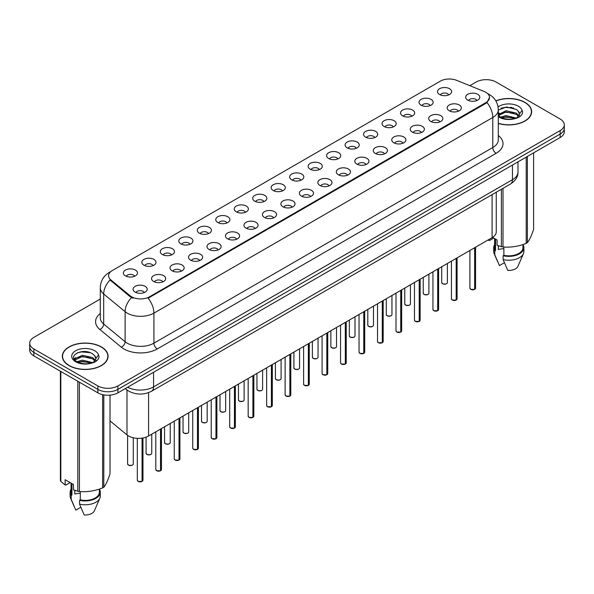 <?xml version="1.0" encoding="UTF-8"?>
<svg xmlns="http://www.w3.org/2000/svg" width="594" height="594" viewBox="0 0 594 594"><rect width="100%" height="100%" fill="white"/><g stroke="black" fill="none" stroke-linecap="round" stroke-linejoin="round"><path stroke-width="0.89" d="M421.072 105.168A7.076 4.084 180 0 1 419.668 104.009A7.076 4.084 180 0 1 422.015 98.931A7.076 4.084 180 0 1 431.081 99.391A7.076 4.084 180 0 1 432.484 104.009A7.076 4.084 180 0 1 421.072 105.168M430.219 105.591A4.247 2.45 0 0 0 429.076 104.395A4.247 2.45 0 0 0 424.896 103.772A4.247 2.45 0 0 0 421.933 105.591M402.598 115.837A7.076 4.084 180 0 1 401.195 114.679A7.076 4.084 180 0 1 403.534 109.6A7.076 4.084 180 0 1 412.6 110.061A7.076 4.084 180 0 1 414.003 114.679A7.076 4.084 180 0 1 402.598 115.837M411.739 116.261A4.247 2.45 0 0 0 410.603 115.065A4.247 2.45 0 0 0 406.415 114.442A4.247 2.45 0 0 0 403.46 116.261M384.118 126.5A7.076 4.084 180 0 1 382.714 125.349A7.076 4.084 180 0 1 385.061 120.27A7.076 4.084 180 0 1 394.126 120.723A7.076 4.084 180 0 1 395.53 125.349A7.076 4.084 180 0 1 384.118 126.5M393.265 126.923A4.247 2.45 0 0 0 392.122 125.735A4.247 2.45 0 0 0 387.941 125.111A4.247 2.45 0 0 0 384.979 126.923M365.644 137.169A7.076 4.084 180 0 1 364.233 136.019A7.076 4.084 180 0 1 366.58 130.94A7.076 4.084 180 0 1 375.646 131.393A7.076 4.084 180 0 1 377.049 136.019A7.076 4.084 180 0 1 365.644 137.169M374.784 137.593A4.247 2.45 0 0 0 373.648 136.397A4.247 2.45 0 0 0 369.461 135.781A4.247 2.45 0 0 0 366.505 137.593M347.163 147.839A7.076 4.084 180 0 1 345.76 146.681A7.076 4.084 180 0 1 348.099 141.61A7.076 4.084 180 0 1 357.172 142.063A7.076 4.084 180 0 1 358.576 146.681A7.076 4.084 180 0 1 347.163 147.839M356.303 148.262A4.247 2.45 0 0 0 355.167 147.067A4.247 2.45 0 0 0 350.987 146.451A4.247 2.45 0 0 0 348.025 148.262M328.682 158.509A7.076 4.084 180 0 1 327.279 157.351A7.076 4.084 180 0 1 329.625 152.272A7.076 4.084 180 0 1 338.691 152.732A7.076 4.084 180 0 1 340.095 157.351A7.076 4.084 180 0 1 328.682 158.509M337.83 158.932A4.247 2.45 0 0 0 336.687 157.737A4.247 2.45 0 0 0 332.506 157.113A4.247 2.45 0 0 0 329.544 158.932M310.209 169.171A7.076 4.084 180 0 1 308.806 168.02A7.076 4.084 180 0 1 311.145 162.942A7.076 4.084 180 0 1 320.211 163.395A7.076 4.084 180 0 1 321.621 168.02A7.076 4.084 180 0 1 310.209 169.171M319.349 169.594A4.247 2.45 0 0 0 318.213 168.406A4.247 2.45 0 0 0 314.033 167.783A4.247 2.45 0 0 0 311.07 169.594M291.728 179.841A7.076 4.084 180 0 1 290.325 178.69A7.076 4.084 180 0 1 292.671 173.611A7.076 4.084 180 0 1 301.737 174.064A7.076 4.084 180 0 1 303.14 178.69A7.076 4.084 180 0 1 291.728 179.841M300.876 180.264A4.247 2.45 0 0 0 299.732 179.069A4.247 2.45 0 0 0 295.552 178.452A4.247 2.45 0 0 0 292.59 180.264M273.255 190.511A7.076 4.084 180 0 1 271.852 189.352A7.076 4.084 180 0 1 274.19 184.281A7.076 4.084 180 0 1 283.256 184.734A7.076 4.084 180 0 1 284.66 189.352A7.076 4.084 180 0 1 273.255 190.511M282.395 190.934A4.247 2.45 0 0 0 281.259 189.738A4.247 2.45 0 0 0 277.079 189.122A4.247 2.45 0 0 0 274.116 190.934M254.774 201.18A7.076 4.084 180 0 1 253.371 200.022A7.076 4.084 180 0 1 255.717 194.943A7.076 4.084 180 0 1 264.783 195.404A7.076 4.084 180 0 1 266.186 200.022A7.076 4.084 180 0 1 254.774 201.18M263.922 201.604A4.247 2.45 0 0 0 262.778 200.408A4.247 2.45 0 0 0 258.598 199.784A4.247 2.45 0 0 0 255.635 201.604M236.301 211.843A7.076 4.084 180 0 1 234.89 210.692A7.076 4.084 180 0 1 237.236 205.613A7.076 4.084 180 0 1 246.302 206.066A7.076 4.084 180 0 1 247.705 210.692A7.076 4.084 180 0 1 236.301 211.843M245.441 212.273A4.247 2.45 0 0 0 244.305 211.078A4.247 2.45 0 0 0 240.117 210.454A4.247 2.45 0 0 0 237.162 212.273M217.82 222.512A7.076 4.084 180 0 1 216.416 221.362A7.076 4.084 180 0 1 218.763 216.283A7.076 4.084 180 0 1 227.829 216.736A7.076 4.084 180 0 1 229.232 221.362A7.076 4.084 180 0 1 217.82 222.512M226.967 222.936A4.247 2.45 0 0 0 225.824 221.74A4.247 2.45 0 0 0 221.644 221.124A4.247 2.45 0 0 0 218.681 222.936M199.339 233.182A7.076 4.084 180 0 1 197.936 232.024A7.076 4.084 180 0 1 200.282 226.953A7.076 4.084 180 0 1 209.348 227.405A7.076 4.084 180 0 1 210.751 232.024A7.076 4.084 180 0 1 199.339 233.182M208.487 233.605A4.247 2.45 0 0 0 207.351 232.41A4.247 2.45 0 0 0 203.163 231.794A4.247 2.45 0 0 0 200.208 233.605M180.866 243.852A7.076 4.084 180 0 1 179.462 242.694A7.076 4.084 180 0 1 181.801 237.615A7.076 4.084 180 0 1 190.867 238.075A7.076 4.084 180 0 1 192.278 242.694A7.076 4.084 180 0 1 180.866 243.852M190.006 244.275A4.247 2.45 0 0 0 188.87 243.08A4.247 2.45 0 0 0 184.689 242.456A4.247 2.45 0 0 0 181.727 244.275M162.385 254.514A7.076 4.084 180 0 1 160.981 253.363A7.076 4.084 180 0 1 163.328 248.285A7.076 4.084 180 0 1 172.394 248.738A7.076 4.084 180 0 1 173.797 253.363A7.076 4.084 180 0 1 162.385 254.514M171.532 254.945A4.247 2.45 0 0 0 170.389 253.749A4.247 2.45 0 0 0 166.209 253.126A4.247 2.45 0 0 0 163.246 254.945M143.911 265.184A7.076 4.084 180 0 1 142.508 264.033A7.076 4.084 180 0 1 144.847 258.954A7.076 4.084 180 0 1 153.913 259.407A7.076 4.084 180 0 1 155.316 264.033A7.076 4.084 180 0 1 143.911 265.184M153.052 265.607A4.247 2.45 0 0 0 151.916 264.419A4.247 2.45 0 0 0 147.735 263.795A4.247 2.45 0 0 0 144.773 265.607M125.431 275.854A7.076 4.084 180 0 1 124.027 274.695A7.076 4.084 180 0 1 126.373 269.624A7.076 4.084 180 0 1 135.439 270.077A7.076 4.084 180 0 1 136.843 274.695A7.076 4.084 180 0 1 125.431 275.854M134.578 276.277A4.247 2.45 0 0 0 133.435 275.081A4.247 2.45 0 0 0 129.254 274.465A4.247 2.45 0 0 0 126.292 276.277M439.553 94.498A7.076 4.084 180 0 1 438.149 93.34A7.076 4.084 180 0 1 440.488 88.268A7.076 4.084 180 0 1 449.554 88.721A7.076 4.084 180 0 1 450.957 93.34A7.076 4.084 180 0 1 439.553 94.498M448.693 94.921A4.247 2.45 0 0 0 447.557 93.726A4.247 2.45 0 0 0 443.376 93.11A4.247 2.45 0 0 0 440.414 94.921M449.257 110.774A7.076 4.084 180 0 1 447.854 109.615A7.076 4.084 180 0 1 450.193 104.537A7.076 4.084 180 0 1 459.266 104.997A7.076 4.084 180 0 1 460.669 109.615A7.076 4.084 180 0 1 449.257 110.774M458.397 111.197A4.247 2.45 0 0 0 457.261 110.001A4.247 2.45 0 0 0 453.081 109.378A4.247 2.45 0 0 0 450.118 111.197M430.776 121.436A7.076 4.084 180 0 1 429.373 120.285A7.076 4.084 180 0 1 431.719 115.206A7.076 4.084 180 0 1 440.785 115.659A7.076 4.084 180 0 1 442.188 120.285A7.076 4.084 180 0 1 430.776 121.436M439.924 121.859A4.247 2.45 0 0 0 438.78 120.671A4.247 2.45 0 0 0 434.6 120.047A4.247 2.45 0 0 0 431.638 121.859M412.303 132.106A7.076 4.084 180 0 1 410.899 130.947A7.076 4.084 180 0 1 413.238 125.876A7.076 4.084 180 0 1 422.304 126.329A7.076 4.084 180 0 1 423.708 130.947A7.076 4.084 180 0 1 412.303 132.106M421.443 132.529A4.247 2.45 0 0 0 420.307 131.333A4.247 2.45 0 0 0 416.127 130.717A4.247 2.45 0 0 0 413.164 132.529M393.822 142.775A7.076 4.084 180 0 1 392.419 141.617A7.076 4.084 180 0 1 394.765 136.538A7.076 4.084 180 0 1 403.831 136.999A7.076 4.084 180 0 1 405.234 141.617A7.076 4.084 180 0 1 393.822 142.775M402.97 143.199A4.247 2.45 0 0 0 401.826 142.003A4.247 2.45 0 0 0 397.646 141.379A4.247 2.45 0 0 0 394.683 143.199M375.349 153.445A7.076 4.084 180 0 1 373.945 152.287A7.076 4.084 180 0 1 376.284 147.208A7.076 4.084 180 0 1 385.35 147.668A7.076 4.084 180 0 1 386.753 152.287A7.076 4.084 180 0 1 375.349 153.445M384.489 153.868A4.247 2.45 0 0 0 383.353 152.673A4.247 2.45 0 0 0 379.172 152.049A4.247 2.45 0 0 0 376.21 153.868M356.868 164.107A7.076 4.084 180 0 1 355.464 162.956A7.076 4.084 180 0 1 357.811 157.878A7.076 4.084 180 0 1 366.877 158.331A7.076 4.084 180 0 1 368.28 162.956A7.076 4.084 180 0 1 356.868 164.107M366.015 164.531A4.247 2.45 0 0 0 364.872 163.343A4.247 2.45 0 0 0 360.692 162.719A4.247 2.45 0 0 0 357.729 164.531M338.394 174.777A7.076 4.084 180 0 1 336.984 173.619A7.076 4.084 180 0 1 339.33 168.548A7.076 4.084 180 0 1 348.396 169A7.076 4.084 180 0 1 349.799 173.619A7.076 4.084 180 0 1 338.394 174.777M347.535 175.2A4.247 2.45 0 0 0 346.399 174.005A4.247 2.45 0 0 0 342.211 173.389A4.247 2.45 0 0 0 339.256 175.2M319.914 185.447A7.076 4.084 180 0 1 318.51 184.288A7.076 4.084 180 0 1 320.857 179.21A7.076 4.084 180 0 1 329.922 179.67A7.076 4.084 180 0 1 331.326 184.288A7.076 4.084 180 0 1 319.914 185.447M329.061 185.87A4.247 2.45 0 0 0 327.918 184.675A4.247 2.45 0 0 0 323.737 184.051A4.247 2.45 0 0 0 320.775 185.87M301.433 196.117A7.076 4.084 180 0 1 300.029 194.958A7.076 4.084 180 0 1 302.376 189.88A7.076 4.084 180 0 1 311.442 190.34A7.076 4.084 180 0 1 312.845 194.958A7.076 4.084 180 0 1 301.433 196.117M310.58 196.54A4.247 2.45 0 0 0 309.444 195.344A4.247 2.45 0 0 0 305.257 194.721A4.247 2.45 0 0 0 302.301 196.54M282.959 206.779A7.076 4.084 180 0 1 281.556 205.628A7.076 4.084 180 0 1 283.895 200.549A7.076 4.084 180 0 1 292.961 201.002A7.076 4.084 180 0 1 294.372 205.628A7.076 4.084 180 0 1 282.959 206.779M292.099 207.202A4.247 2.45 0 0 0 290.963 206.014A4.247 2.45 0 0 0 286.783 205.39A4.247 2.45 0 0 0 283.821 207.202M264.478 217.449A7.076 4.084 180 0 1 263.075 216.298A7.076 4.084 180 0 1 265.421 211.219A7.076 4.084 180 0 1 274.487 211.672A7.076 4.084 180 0 1 275.891 216.298A7.076 4.084 180 0 1 264.478 217.449M273.626 217.872A4.247 2.45 0 0 0 272.483 216.676A4.247 2.45 0 0 0 268.302 216.06A4.247 2.45 0 0 0 265.34 217.872M246.005 228.118A7.076 4.084 180 0 1 244.602 226.96A7.076 4.084 180 0 1 246.941 221.889A7.076 4.084 180 0 1 256.007 222.342A7.076 4.084 180 0 1 257.41 226.96A7.076 4.084 180 0 1 246.005 228.118M255.145 228.542A4.247 2.45 0 0 0 254.009 227.346A4.247 2.45 0 0 0 249.829 226.73A4.247 2.45 0 0 0 246.866 228.542M227.524 238.788A7.076 4.084 180 0 1 226.121 237.63A7.076 4.084 180 0 1 228.467 232.551A7.076 4.084 180 0 1 237.533 233.011A7.076 4.084 180 0 1 238.937 237.63A7.076 4.084 180 0 1 227.524 238.788M236.672 239.211A4.247 2.45 0 0 0 235.528 238.016A4.247 2.45 0 0 0 231.348 237.392A4.247 2.45 0 0 0 228.386 239.211M209.051 249.45A7.076 4.084 180 0 1 207.648 248.299A7.076 4.084 180 0 1 209.986 243.221A7.076 4.084 180 0 1 219.052 243.674A7.076 4.084 180 0 1 220.456 248.299A7.076 4.084 180 0 1 209.051 249.45M218.191 249.874A4.247 2.45 0 0 0 217.055 248.686A4.247 2.45 0 0 0 212.867 248.062A4.247 2.45 0 0 0 209.912 249.874M190.57 260.12A7.076 4.084 180 0 1 189.167 258.969A7.076 4.084 180 0 1 191.513 253.89A7.076 4.084 180 0 1 200.579 254.343A7.076 4.084 180 0 1 201.982 258.969A7.076 4.084 180 0 1 190.57 260.12M199.718 260.543A4.247 2.45 0 0 0 198.574 259.348A4.247 2.45 0 0 0 194.394 258.732A4.247 2.45 0 0 0 191.431 260.543M172.089 270.79A7.076 4.084 180 0 1 170.686 269.631A7.076 4.084 180 0 1 173.032 264.56A7.076 4.084 180 0 1 182.098 265.013A7.076 4.084 180 0 1 183.501 269.631A7.076 4.084 180 0 1 172.089 270.79M181.237 271.213A4.247 2.45 0 0 0 180.101 270.018A4.247 2.45 0 0 0 175.913 269.401A4.247 2.45 0 0 0 172.958 271.213M153.616 281.459A7.076 4.084 180 0 1 152.213 280.301A7.076 4.084 180 0 1 154.551 275.222A7.076 4.084 180 0 1 163.625 275.683A7.076 4.084 180 0 1 165.028 280.301A7.076 4.084 180 0 1 153.616 281.459M162.756 281.883A4.247 2.45 0 0 0 161.62 280.687A4.247 2.45 0 0 0 157.44 280.064A4.247 2.45 0 0 0 154.477 281.883M135.135 292.122A7.076 4.084 180 0 1 133.732 290.971A7.076 4.084 180 0 1 136.078 285.892A7.076 4.084 180 0 1 145.144 286.345A7.076 4.084 180 0 1 146.547 290.971A7.076 4.084 180 0 1 135.135 292.122M144.283 292.552A4.247 2.45 0 0 0 143.139 291.357A4.247 2.45 0 0 0 138.959 290.733A4.247 2.45 0 0 0 135.996 292.552M467.738 100.104A7.076 4.084 180 0 1 466.327 98.946A7.076 4.084 180 0 1 468.673 93.867A7.076 4.084 180 0 1 477.739 94.327A7.076 4.084 180 0 1 479.143 98.946A7.076 4.084 180 0 1 467.738 100.104M476.878 100.527A4.247 2.45 0 0 0 475.742 99.332A4.247 2.45 0 0 0 471.554 98.708A4.247 2.45 0 0 0 468.599 100.527M484.08 91.439A12.734 7.351 180 0 1 485.781 92.263A12.734 7.351 180 0 1 489.508 97.461A12.734 7.351 180 0 1 485.781 102.665L149.577 296.762A12.734 7.351 180 0 1 130.145 295.782L110.915 279.93A12.734 7.351 180 0 1 108.605 275.713A12.734 7.351 180 0 1 112.34 270.515L440.303 81.163A12.734 7.351 180 0 1 456.615 80.339L484.08 91.439M496.257 192.233L496.257 231.875A14.152 8.168 180 0 1 492.107 237.652L148.582 435.989A14.152 8.168 180 0 1 126.99 434.897L110.016 420.901M498.307 123.455A22.876 13.209 0 0 0 531.667 111.717A22.876 13.209 0 0 0 524.97 102.376A22.876 13.209 0 0 0 495.819 100.839M101.381 346.926A22.876 13.209 0 0 0 76.455 344.067A22.876 13.209 0 0 0 62.333 356.266A22.876 13.209 0 0 0 69.03 365.607A22.876 13.209 0 0 0 93.963 368.473A22.876 13.209 0 0 0 108.086 356.266A22.876 13.209 0 0 0 101.381 346.926M489.508 97.461L487.013 102.532L485.781 103.43L148.144 298.173A16.506 9.534 60 0 1 153.913 313.135A18.867 10.892 180 0 1 127.235 313.135A18.867 10.892 180 0 1 125.119 311.679L103.69 294.008A18.867 10.892 180 0 1 100.282 287.763L100.282 317.805A18.867 10.892 0 0 0 103.69 324.049L125.119 341.721A18.867 10.892 0 0 0 127.235 343.176A18.867 10.892 0 0 0 153.913 343.176L492.782 147.527A18.867 10.892 0 0 0 498.307 139.828L498.307 109.786A18.867 10.892 180 0 1 492.782 117.493A16.506 9.534 -120 0 0 487.013 102.532M100.282 299.042L33.843 337.399A14.152 8.168 0 0 0 29.7 343.176L29.7 350.104A14.152 8.168 0 0 0 33.843 355.88L97.884 392.857L97.884 389.389A14.152 8.168 0 0 0 117.894 389.389L560.157 134.051A14.152 8.168 0 0 0 564.3 128.274A14.152 8.168 0 0 1 560.157 134.051L117.894 389.389A14.152 8.168 0 0 1 97.884 389.389L33.843 352.42L97.884 389.389L97.884 385.922A14.152 8.168 0 0 0 117.894 385.922L560.157 130.583A14.152 8.168 0 0 0 564.3 124.807A14.152 8.168 0 0 0 560.157 119.03L496.116 82.061A14.152 8.168 0 0 0 476.106 82.061L469.832 85.685M29.7 346.644A14.152 8.168 0 0 0 33.843 352.42A14.152 8.168 0 0 1 29.7 346.644M133.004 298.173L130.145 296.725L110.053 280.004A16.506 11.041 129.5 0 0 103.69 294.008L103.69 324.049A4.715 3.156 -50.5 0 1 99.829 329.462A23.582 13.617 180 0 1 100.282 313.483M29.7 343.176A14.152 8.168 0 0 0 33.843 348.953L97.884 385.922M97.884 392.857A14.152 8.168 0 0 0 117.894 392.857L560.157 137.518A14.152 8.168 0 0 0 564.3 131.742L564.3 124.807M474.628 289.412L470.752 289.36L469.906 288.164A2.829 1.634 0 0 0 470.738 289.315A2.829 1.634 0 0 0 474.651 289.367L474.584 289.404A2.732 1.582 180 0 1 470.804 289.352M474.651 289.248L474.821 247.631M474.651 289.367L474.651 247.735M456.155 300.074L452.279 300.029L451.433 298.827A2.829 1.634 0 0 0 452.257 299.985A2.829 1.634 0 0 0 456.17 300.037L456.11 300.074A2.732 1.582 180 0 1 452.324 300.022M456.17 299.918L456.348 258.301M456.17 300.037L456.17 258.405M437.674 310.744L433.798 310.699L432.952 309.496A2.829 1.634 0 0 0 433.783 310.655A2.829 1.634 0 0 0 437.696 310.699L437.63 310.736A2.732 1.582 180 0 1 433.85 310.692M437.696 310.588L437.867 268.971M437.696 310.699L437.696 269.075M419.193 321.413L415.325 321.361L414.471 320.166A2.829 1.634 0 0 0 415.303 321.317A2.829 1.634 0 0 0 419.216 321.369L419.156 321.406A2.732 1.582 180 0 1 415.369 321.361M419.216 321.25L419.394 279.64M419.216 321.369L419.216 279.737M400.72 332.083L396.844 332.031L395.998 330.836A2.829 1.634 0 0 0 396.829 331.987A2.829 1.634 0 0 0 400.742 332.039L400.675 332.076A2.732 1.582 180 0 1 396.896 332.024M400.742 331.92L400.913 290.303M400.742 332.039L400.742 290.407M498.307 123.3A22.639 13.068 0 0 0 531.43 111.717A22.639 13.068 0 0 0 524.799 102.472A22.639 13.068 0 0 0 495.901 100.973M498.878 245.938A10.662 6.155 0 0 0 498.344 246.993M498.344 245.753L498.344 249.428L503.868 248.53M500.556 117.137L506.029 115.592L516.446 118.08M513.691 117.872L505.19 117.144L501.819 117.761L506.029 116.818L515.258 118.585M498.307 114.649L506.029 110.699L516.335 113.112L518.807 115.689M498.463 115.511L506.029 111.924L516.335 114.33L518.399 116.268M498.307 115.333L500.245 116.951C504.373 119.194 509.251 119.765 514.879 118.666L517.871 117.798C520.752 116.32 522.349 114.471 522.668 112.259L522.074 110.35L519.453 114.026A10.662 6.155 0 0 0 518.25 111.182L519.446 114.174M518.25 111.182L516.342 109.445L506.467 106.979L498.307 110.113M519.297 114.753L516.691 117.902M492.56 237.377L497.074 239.983L497.074 245.263L501.395 246.703A25.468 14.709 0 0 0 503.007 246.948C510.706 247.624 518.436 246.428 526.202 243.362A25.468 14.709 0 0 0 527.383 242.679C529.447 240.102 531.519 235.64 533.598 229.291L533.598 152.851M503.868 247.007L503.868 255.323A14.152 8.168 0 0 0 522.943 247.668L522.943 244.528M503.868 255.323L503.133 255.747A15.095 8.717 0 0 0 523.886 247.668A15.095 8.717 0 0 0 522.943 244.631M503.133 255.747L503.133 259.593A15.095 8.717 0 0 0 523.433 253.631A15.095 8.717 0 0 0 523.886 251.514L523.886 247.668M503.133 259.593L507.751 270.411A9.437 5.45 0 0 0 517.946 266.32L523.433 253.631M526.202 243.362L526.202 157.12M527.383 156.437L527.383 242.679M503.007 188.335L503.007 246.948M501.395 246.703L501.395 189.271M493.74 238.06L489.508 240.503L488.105 239.969M494.639 238.58L494.639 247.668A14.152 8.168 0 0 0 495.53 250.512L495.53 239.092M494.639 244.631A15.095 8.717 0 0 0 493.696 247.668A15.095 8.717 0 0 0 494.795 250.928L495.53 250.512M493.696 247.668L493.696 251.514A15.095 8.717 0 0 0 494.149 253.631A15.095 8.717 0 0 0 494.795 254.781L494.795 250.928M504.395 262.719L499.413 265.592L494.795 254.781M501.017 108.212L505.19 107.365L513.795 108.123M501.804 112.867L505.19 112.259L513.691 112.986M518.339 114.969L518.985 115.392M519.29 115.615L520.166 116.335M498.307 113.662L499.368 113.12M488.736 239.597L488.736 240.451M69.201 365.51A22.639 13.068 0 0 0 93.874 368.347A22.639 13.068 0 0 0 107.848 356.266A22.639 13.068 0 0 0 101.218 347.022A22.639 13.068 0 0 0 76.544 344.193A22.639 13.068 0 0 0 62.57 356.266A22.639 13.068 0 0 0 69.201 365.51M75.297 490.496A10.662 6.155 0 0 0 74.755 491.542M74.755 490.302L74.755 493.985L80.279 493.087M76.975 361.694L82.447 360.142L92.857 362.63M90.11 362.429L81.608 361.701L78.237 362.31L82.447 361.367L91.676 363.134M74.584 359.712L74.911 358.791L82.447 355.257L92.746 357.662L95.226 360.246M74.881 360.068L82.447 356.474L92.746 358.887L94.817 360.825M94.669 355.739L92.761 353.994C82.93 347.045 66.55 356.118 76.663 361.508C80.791 363.743 85.67 364.315 91.29 363.224L94.29 362.347C97.171 360.87 98.767 359.028 99.079 356.816L98.493 354.9L95.872 358.576A10.662 6.155 0 0 0 94.669 355.739L95.864 358.724M95.708 359.311L93.11 362.451M70.159 482.618L65.927 485.06L65.154 485.008L65.154 479.729L73.493 484.541L73.493 489.82L77.814 491.253A25.468 14.709 0 0 0 79.425 491.505C87.125 492.181 94.854 490.986 102.621 487.919A25.468 14.709 0 0 0 103.802 487.236C105.866 484.652 107.937 480.19 110.016 473.841L110.016 395.159M80.279 491.565L80.279 499.881A14.152 8.168 0 0 0 99.361 492.218L99.361 489.085M80.279 499.881L79.551 500.296A15.095 8.717 0 0 0 100.304 492.218A15.095 8.717 0 0 0 99.361 489.189M79.551 500.296L79.551 504.15A15.095 8.717 0 0 0 99.851 498.18A15.095 8.717 0 0 0 100.304 496.072L100.304 492.218M79.551 504.15L84.17 514.961A9.437 5.45 0 0 0 94.357 510.87L99.851 498.18M102.621 487.919L102.621 394.661M103.802 394.899L103.802 487.236M79.425 382.202L79.425 491.505M77.814 491.253L77.814 381.266M60.833 371.465L60.833 481.452L65.154 485.008M60.833 481.452A25.468 14.709 0 0 1 60.402 480.524L60.402 371.213M71.057 483.137L71.057 492.218A14.152 8.168 0 0 0 71.941 495.062L71.941 483.642M71.057 489.189A15.095 8.717 0 0 0 70.114 492.218A15.095 8.717 0 0 0 71.213 495.485L71.941 495.062M70.114 492.218L70.114 496.072A15.095 8.717 0 0 0 70.567 498.18A15.095 8.717 0 0 0 71.213 499.339L71.213 495.485M80.806 507.276L75.832 510.149L71.213 499.339M77.428 352.762L81.608 351.915L90.214 352.68M74.205 359.147L74.963 358.694M78.222 357.425L81.608 356.808L90.11 357.536M94.758 359.526L95.404 359.949M95.708 360.164L96.584 360.885M73.975 358.687L75.78 357.677M382.239 342.745L378.371 342.701L377.517 341.498A2.829 1.634 0 0 0 378.348 342.656A2.829 1.634 0 0 0 382.261 342.708L382.194 342.745A2.732 1.582 180 0 1 378.415 342.693M382.261 342.589L382.439 300.972M382.261 342.708L382.261 301.076M363.766 353.415L359.89 353.371L359.043 352.168A2.829 1.634 0 0 0 359.867 353.326A2.829 1.634 0 0 0 363.78 353.371L363.721 353.408A2.732 1.582 180 0 1 359.934 353.363M363.78 353.259L363.959 311.642M363.78 353.371L363.78 311.746M345.285 364.085L341.409 364.033L340.562 362.837A2.829 1.634 0 0 0 341.394 363.988A2.829 1.634 0 0 0 345.307 364.04L345.24 364.077A2.732 1.582 180 0 1 341.461 364.033M345.307 363.922L345.478 322.312M345.307 364.04L345.307 322.408M326.811 374.755L322.936 374.703L322.089 373.507A2.829 1.634 0 0 0 322.913 374.658A2.829 1.634 0 0 0 326.826 374.71L326.767 374.747A2.732 1.582 180 0 1 322.98 374.695M326.826 374.591L327.004 332.982M326.826 374.71L326.826 333.078M308.331 385.417L304.455 385.372L303.608 384.17A2.829 1.634 0 0 0 304.44 385.328A2.829 1.634 0 0 0 308.353 385.38L308.286 385.417A2.732 1.582 180 0 1 304.507 385.365M308.353 385.261L308.524 343.644M308.353 385.38L308.353 343.748M289.857 396.087L285.981 396.042L285.135 394.839A2.829 1.634 0 0 0 285.959 395.998A2.829 1.634 0 0 0 289.872 396.042L289.813 396.079A2.732 1.582 180 0 1 286.026 396.035M289.872 395.931L290.05 354.314M289.872 396.042L289.872 354.418M271.376 406.756L267.5 406.704L266.654 405.509A2.829 1.634 0 0 0 267.486 406.667A2.829 1.634 0 0 0 271.399 406.712L271.332 406.749A2.732 1.582 180 0 1 267.552 406.704M271.399 406.6L271.569 364.983M271.399 406.712L271.399 365.08M252.896 417.426L249.027 417.374L248.173 416.179A2.829 1.634 0 0 0 249.005 417.33A2.829 1.634 0 0 0 252.918 417.382L252.851 417.419A2.732 1.582 180 0 1 249.072 417.367M252.918 417.263L253.096 375.653M252.918 417.382L252.918 375.75M234.422 428.096L230.546 428.044L229.7 426.841A2.829 1.634 0 0 0 230.524 427.999A2.829 1.634 0 0 0 234.437 428.051L234.378 428.088A2.732 1.582 180 0 1 230.591 428.036M234.437 427.932L234.615 386.315M234.437 428.051L234.437 386.419M215.941 438.758L212.073 438.714L211.219 437.511A2.829 1.634 0 0 0 212.051 438.669A2.829 1.634 0 0 0 215.964 438.714L215.897 438.751A2.732 1.582 180 0 1 212.117 438.706M215.964 438.602L216.134 396.985M215.964 438.714L215.964 397.089M197.468 449.428L193.592 449.376L192.746 448.18A2.829 1.634 0 0 0 193.57 449.339A2.829 1.634 0 0 0 197.483 449.383L197.423 449.42A2.732 1.582 180 0 1 193.637 449.376M197.483 449.272L197.661 407.655M197.483 449.383L197.483 407.751M178.987 460.098L175.111 460.046L174.265 458.85A2.829 1.634 0 0 0 175.096 460.001A2.829 1.634 0 0 0 179.009 460.053L178.943 460.09A2.732 1.582 180 0 1 175.163 460.046M179.009 459.934L179.18 418.325M179.009 460.053L179.009 418.421M160.514 470.767L156.638 470.715L155.791 469.512A2.829 1.634 0 0 0 156.616 470.671A2.829 1.634 0 0 0 160.529 470.723L160.469 470.76A2.732 1.582 180 0 1 156.682 470.708M160.529 470.604L160.707 428.987M160.529 470.723L160.529 429.091M142.033 481.43L138.157 481.385L137.311 480.182A2.829 1.634 0 0 0 138.142 481.34A2.829 1.634 0 0 0 142.055 481.385L141.988 481.422A2.732 1.582 180 0 1 138.209 481.378M142.055 481.274L142.226 438.105M142.055 481.385L142.055 438.127M110.915 279.93L110.915 280.873M130.145 295.782L130.145 296.725M149.577 296.762L149.577 297.527M485.781 102.665L485.781 103.43M492.107 194.632L492.107 237.652M126.99 389.961L126.99 434.897M148.582 392.627L148.582 435.989M157.254 348.953A4.715 2.725 60 0 1 153.913 343.176L153.913 313.135L492.782 117.493L492.782 147.527A4.715 2.725 60 0 0 496.116 153.311L157.254 348.953A23.582 13.617 180 0 1 123.901 348.953A23.582 13.617 180 0 1 121.258 347.134L99.829 329.462M110.335 272.015A16.506 9.534 -120 0 0 109.222 272.505C103.579 275.891 100.601 280.977 100.282 287.763M131.549 297.601A16.506 11.041 129.5 0 0 125.119 311.679L125.119 341.721A4.715 3.156 -50.5 0 1 121.258 347.134M498.307 135.514A23.582 13.617 180 0 1 496.116 153.311M117.894 385.922L117.894 392.857M560.157 130.583L560.157 137.518M33.843 348.953L33.843 355.88M127.584 387.258A18.867 10.892 0 0 0 153.579 386.887L512.459 179.692A18.867 10.892 0 0 0 517.99 171.985C518.124 176.67 515.629 180.673 510.506 184.006L151.626 391.201A9.437 5.45 60 0 0 153.579 386.887L153.579 372.252M512.459 165.058L512.459 179.692A9.437 5.45 60 0 1 510.506 184.006M125.534 388.439A9.437 6.311 129.5 0 0 126.515 389.582L125.297 388.58M474.821 289.263A2.829 1.634 0 0 0 475.564 288.164L475.564 247.208M442.552 283.709A2.829 1.634 0 0 0 445.634 284.066A2.829 1.634 0 0 0 447.386 282.558C447.171 283.947 445.567 284.34 442.575 283.754L441.721 282.558A2.829 1.634 0 0 0 442.552 283.709M446.525 283.732A2.732 1.582 180 0 1 442.619 283.754M456.348 299.933A2.829 1.634 0 0 0 457.09 298.827L457.09 257.87M437.867 310.603A2.829 1.634 0 0 0 438.61 309.496L438.61 268.54M419.394 321.272A2.829 1.634 0 0 0 420.136 320.166L420.136 279.21M400.913 331.935A2.829 1.634 0 0 0 401.655 330.836L401.655 289.879M424.071 294.379A2.829 1.634 0 0 0 427.16 294.735A2.829 1.634 0 0 0 428.905 293.228C428.69 294.609 427.086 295.01 424.094 294.424L423.247 293.228A2.829 1.634 0 0 0 424.071 294.379M428.044 294.401A2.732 1.582 180 0 1 424.138 294.416M405.598 305.049A2.829 1.634 0 0 0 408.679 305.405A2.829 1.634 0 0 0 410.432 303.89C410.216 305.279 408.613 305.68 405.62 305.093L404.766 303.89A2.829 1.634 0 0 0 405.598 305.049M409.563 305.071A2.732 1.582 180 0 1 405.665 305.086M387.117 315.718A2.829 1.634 0 0 0 390.206 316.067A2.829 1.634 0 0 0 391.951 314.56C391.736 315.949 390.132 316.35 387.139 315.763L386.293 314.56A2.829 1.634 0 0 0 387.117 315.718M391.09 315.733A2.732 1.582 180 0 1 387.184 315.756M511.931 107.521A18.867 10.892 0 0 0 510.06 107.395M522.074 110.35A13.491 7.789 0 0 0 518.332 106.207A13.491 7.789 0 0 0 498.076 106.979M498.307 116.617A13.491 7.789 0 0 0 499.25 117.226A13.491 7.789 0 0 0 514.879 118.666M88.35 352.071A18.867 10.892 0 0 0 86.472 351.945M98.493 354.9A13.491 7.789 0 0 0 94.75 350.757A13.491 7.789 0 0 0 75.668 350.757A13.491 7.789 0 0 0 75.668 361.776A13.491 7.789 0 0 0 91.29 363.224M382.439 342.604A2.829 1.634 0 0 0 383.182 341.498L383.182 300.542M363.959 353.274A2.829 1.634 0 0 0 364.701 352.168L364.701 311.211M345.478 363.944A2.829 1.634 0 0 0 346.228 362.837L346.228 321.881M368.644 326.388A2.829 1.634 0 0 0 371.725 326.737A2.829 1.634 0 0 0 373.47 325.23C373.262 326.618 371.658 327.012 368.659 326.425L367.812 325.23A2.829 1.634 0 0 0 368.644 326.388M372.609 326.403A2.732 1.582 180 0 1 368.711 326.425M350.163 337.05A2.829 1.634 0 0 0 353.252 337.407A2.829 1.634 0 0 0 354.997 335.9C354.781 337.281 353.178 337.682 350.185 337.095L349.339 335.9A2.829 1.634 0 0 0 350.163 337.05M354.135 337.073A2.732 1.582 180 0 1 350.23 337.088M331.69 347.72A2.829 1.634 0 0 0 334.771 348.077A2.829 1.634 0 0 0 336.516 346.562C336.308 347.95 334.704 348.351 331.704 347.765L330.858 346.562A2.829 1.634 0 0 0 331.69 347.72M335.655 347.742A2.732 1.582 180 0 1 331.756 347.757M327.004 374.606A2.829 1.634 0 0 0 327.747 373.507L327.747 332.551M308.524 385.276A2.829 1.634 0 0 0 309.266 384.17L309.266 343.213M290.05 395.946A2.829 1.634 0 0 0 290.793 394.839L290.793 353.883M271.569 406.615A2.829 1.634 0 0 0 272.312 405.509L272.312 364.553M253.096 417.278A2.829 1.634 0 0 0 253.838 416.179L253.838 375.222M313.209 358.39A2.829 1.634 0 0 0 316.29 358.746A2.829 1.634 0 0 0 318.042 357.232C317.827 358.62 316.223 359.021 313.231 358.434L312.377 357.232A2.829 1.634 0 0 0 313.209 358.39M317.181 358.405A2.732 1.582 180 0 1 313.276 358.427M294.735 369.06A2.829 1.634 0 0 0 297.817 369.409A2.829 1.634 0 0 0 299.562 367.901C299.354 369.29 297.75 369.691 294.75 369.097L293.904 367.901A2.829 1.634 0 0 0 294.735 369.06M298.7 369.074A2.732 1.582 180 0 1 294.802 369.097M276.255 379.722A2.829 1.634 0 0 0 279.336 380.078A2.829 1.634 0 0 0 281.088 378.571C280.873 379.952 279.269 380.353 276.277 379.766L275.423 378.571A2.829 1.634 0 0 0 276.255 379.722M280.219 379.744A2.732 1.582 180 0 1 276.321 379.766M257.774 390.392A2.829 1.634 0 0 0 260.863 390.748A2.829 1.634 0 0 0 262.607 389.233C262.392 390.622 260.788 391.023 257.796 390.436L256.95 389.233A2.829 1.634 0 0 0 257.774 390.392M261.746 390.414A2.732 1.582 180 0 1 257.841 390.429M239.3 401.061A2.829 1.634 0 0 0 242.382 401.418A2.829 1.634 0 0 0 244.134 399.903C243.919 401.292 242.315 401.693 239.315 401.106L238.469 399.903A2.829 1.634 0 0 0 239.3 401.061M243.265 401.076A2.732 1.582 180 0 1 239.367 401.099M234.615 427.947A2.829 1.634 0 0 0 235.358 426.841L235.358 385.885M216.134 438.617A2.829 1.634 0 0 0 216.884 437.511L216.884 396.554M197.661 449.287A2.829 1.634 0 0 0 198.403 448.18L198.403 407.224M179.18 459.949A2.829 1.634 0 0 0 179.923 458.85L179.923 417.894M160.707 470.619A2.829 1.634 0 0 0 161.449 469.512L161.449 428.564M142.226 481.289A2.829 1.634 0 0 0 142.968 480.182L142.968 437.978M220.82 411.731A2.829 1.634 0 0 0 223.908 412.08A2.829 1.634 0 0 0 225.653 410.573C225.438 411.961 223.834 412.362 220.842 411.768L219.995 410.573A2.829 1.634 0 0 0 220.82 411.731M224.792 411.746A2.732 1.582 180 0 1 220.886 411.768M202.346 422.393A2.829 1.634 0 0 0 205.427 422.75A2.829 1.634 0 0 0 207.172 421.243C206.964 422.631 205.361 423.025 202.361 422.438L201.514 421.243A2.829 1.634 0 0 0 202.346 422.393M206.311 422.416A2.732 1.582 180 0 1 202.413 422.438M183.865 433.063A2.829 1.634 0 0 0 186.954 433.42A2.829 1.634 0 0 0 188.699 431.912C188.484 433.293 186.88 433.694 183.888 433.108L183.041 431.912A2.829 1.634 0 0 0 183.865 433.063M187.838 433.085A2.732 1.582 180 0 1 183.932 433.1M165.392 443.733A2.829 1.634 0 0 0 168.473 444.089A2.829 1.634 0 0 0 170.218 442.575C170.01 443.963 168.406 444.364 165.407 443.777L164.56 442.575A2.829 1.634 0 0 0 165.392 443.733M169.357 443.748A2.732 1.582 180 0 1 165.459 443.77M146.911 454.403A2.829 1.634 0 0 0 149.992 454.752A2.829 1.634 0 0 0 151.745 453.244C151.529 454.633 149.926 455.034 146.933 454.44L146.079 453.244A2.829 1.634 0 0 0 146.911 454.403M150.883 454.417A2.732 1.582 180 0 1 146.978 454.44M128.43 465.065A2.829 1.634 0 0 0 131.519 465.421A2.829 1.634 0 0 0 133.264 463.914C133.049 465.302 131.445 465.696 128.453 465.109L127.606 463.914A2.829 1.634 0 0 0 128.43 465.065M132.403 465.087A2.732 1.582 180 0 1 128.497 465.109M498.307 109.786C497.987 103.007 495.01 97.921 489.359 94.528L487.674 93.666M110.774 271.607L109.222 272.505M151.626 391.201C144.038 395.017 136.442 395.017 128.853 391.201L126.515 389.582M517.99 171.985L517.99 161.865M469.906 288.164L469.906 250.475M475.564 288.164L474.806 289.308M447.386 282.558L447.386 263.476M441.721 282.558L441.721 266.743M451.433 298.827L451.433 261.145M457.09 298.827L456.326 299.977M432.952 309.496L432.952 271.807M438.61 309.496L437.852 310.647M414.471 320.166L414.471 282.477M420.136 320.166L419.371 321.309M395.998 330.836L395.998 293.146M401.655 330.836L400.891 331.979M428.905 293.228L428.905 274.146M423.247 293.228L423.247 277.413M410.432 303.89L410.432 284.816M404.766 303.89L404.766 288.083M391.951 314.56L391.951 295.478M386.293 314.56L386.293 298.745M531.43 113.603L531.43 111.717M497.675 261.783L494.149 253.631M107.848 358.16L107.848 356.266M74.094 506.333L70.567 498.18M62.57 358.16L62.57 356.266M377.517 341.498L377.517 303.816M383.182 341.498L382.417 342.649M359.043 352.168L359.043 314.478M364.701 352.168L363.936 353.319M340.562 362.837L340.562 325.148M346.228 362.837L345.463 363.981M373.47 325.23L373.47 306.148M367.812 325.23L367.812 309.415M354.997 335.9L354.997 316.817M349.339 335.9L349.339 320.084M336.516 346.562L336.516 327.487M330.858 346.562L330.858 330.754M322.089 373.507L322.089 335.818M327.747 373.507L326.982 374.651M303.608 384.17L303.608 346.488M309.266 384.17L308.509 385.32M285.135 394.839L285.135 357.15M290.793 394.839L290.028 395.99M266.654 405.509L266.654 367.82M272.312 405.509L271.555 406.652M248.173 416.179L248.173 378.489M253.838 416.179L253.074 417.322M318.042 357.232L318.042 338.149M312.377 357.232L312.377 341.424M299.562 367.901L299.562 348.819M293.904 367.901L293.904 352.086M281.088 378.571L281.088 359.489M275.423 378.571L275.423 362.756M262.607 389.233L262.607 370.159M256.95 389.233L256.95 373.426M244.134 399.903L244.134 380.821M238.469 399.903L238.469 384.095M229.7 426.841L229.7 389.159M235.358 426.841L234.593 427.992M211.219 437.511L211.219 399.821M216.884 437.511L216.119 438.662M192.746 448.18L192.746 410.491M198.403 448.18L197.639 449.324M174.265 458.85L174.265 421.161M179.923 458.85L179.165 459.994M155.791 469.512L155.791 431.831M161.449 469.512L160.684 470.663M137.311 480.182L137.311 438.35M142.968 480.182L142.211 481.333M225.653 410.573L225.653 391.491M219.995 410.573L219.995 394.758M207.172 421.243L207.172 402.16M201.514 421.243L201.514 405.427M188.699 431.912L188.699 412.83M183.041 431.912L183.041 416.097M170.218 442.575L170.218 423.492M164.56 442.575L164.56 426.767M151.745 453.244L151.745 434.162M146.079 453.244L146.079 437.139M133.264 463.914L133.264 437.785M127.606 463.914L127.606 435.365"/></g></svg>

